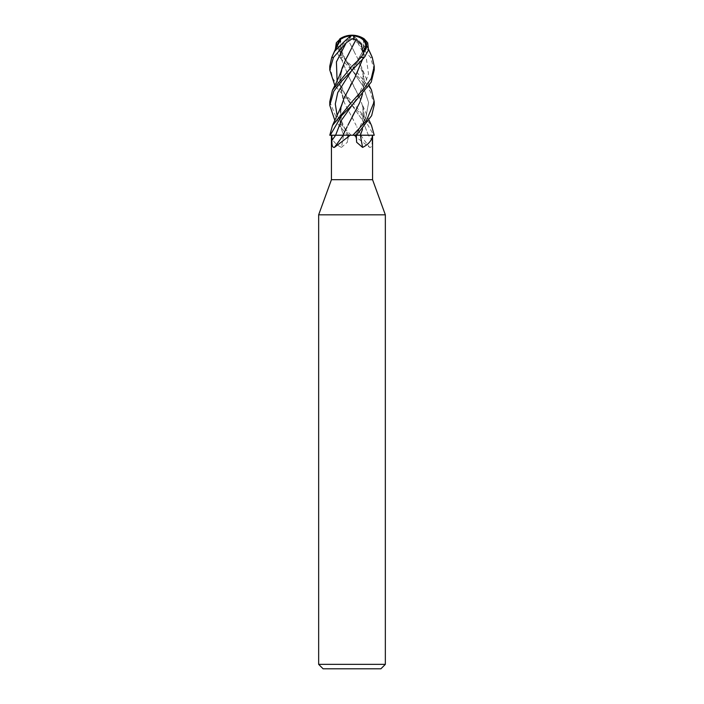 <?xml version="1.0" encoding="UTF-8"?>
<svg xmlns="http://www.w3.org/2000/svg" width="704" height="704" viewBox="0 0 704 704"><rect width="100%" height="100%" fill="white"/><g stroke="black" fill="none" stroke-linecap="round" stroke-linejoin="round"><path stroke-width="0.53" stroke-dasharray="3.52 2.64" d="M385.343 214.826L318.657 214.826M372.566 179.705L331.434 179.705M385.343 664.356L318.657 664.356M380.899 668.8L323.101 668.8M356.47 135.238L357.051 135.238M358.494 129.958L360.906 135.194L352 135.238L358.987 135.186M360.272 135.238L374.158 135.238L360.835 135.194L373.771 135.238L362.419 115.667L351.85 105.178L334.831 85.457M353.751 135.238L369.626 147.418C371.492 147.69 372.31 145.341 372.082 140.378L372.099 135.238L329.842 135.238L343.728 135.238L341.713 129.958L343.684 135.238M368.386 135.212L362.525 120.199L351.85 105.178L337.102 81.013L351.85 105.178L362.525 120.199L368.386 135.247L372.099 135.238M343.077 135.238L352 135.238L347.53 135.238L334.831 120.366M331.514 135.238C331.971 140.246 335.262 144.311 341.405 147.418A376.367 205.788 72.2 0 0 343.57 135.238L341.29 135.238M341.405 147.418L347.371 142.243L347.662 135.238M356.532 135.194L355.397 135.238L356.629 142.243M360.756 135.238A376.367 299.974 64.9 0 0 369.626 147.418M329.771 101.693L337.498 120.56L351.111 135.238L368.386 135.238A374.616 298.584 64.9 0 0 372.082 140.378M343.57 135.238L348.603 135.238L347.371 142.243M348.586 135.212L337.093 115.35L348.586 135.212L343.57 135.194L348.603 135.247M343.666 135.194L330.255 135.238M351.111 135.238L360.888 135.238L356.805 126.702M345.514 129.958L343.2 135.194L342.584 135.186M335.623 135.212L343.165 135.194M329.771 66.238L332.754 78.461L339.161 87.569L352 101.693L371.536 125.576M374.211 135.238L373.771 135.238M350.319 36.441A20.794 5.658 68.4 0 1 352 35.2A15.717 11.07 -174.7 0 0 339.618 51.445L342.883 57.429L352 66.238L371.439 89.91M374.229 105.002L370.163 91.15L363.15 82.086L339.724 57.429L335.35 49.465M374.229 69.96L370.533 57.429L357.808 42.803L352 38.861L349.826 38.447L350.134 39.248L347.996 39.635L353.575 50.354L347.996 39.67L342.487 44.73L341.211 51.858A14.687 10.34 5.3 0 1 339.706 41.307A14.687 10.34 5.3 0 1 351.947 35.878A19.985 5.438 111.6 0 1 352.106 35.904A19.985 5.438 111.6 0 1 353.866 39.248M353.373 35.93A14.687 10.34 -5.3 0 0 352.053 35.878A19.985 5.438 -111.6 0 0 351.894 35.904A19.985 5.438 -111.6 0 0 350.134 39.248M334.418 51.7A14.687 0.959 -44.9 0 1 344.81 41.228A14.687 0.959 -44.9 0 1 351.314 35.878A14.687 0.959 -44.9 0 1 351.322 35.878A19.985 17.882 142.4 0 0 351.111 35.886A19.985 17.882 142.4 0 0 350.794 35.904A21.463 21.384 -90 0 1 351.314 35.878M364.214 38.861L363.361 38.447A20.794 18.612 37.6 0 0 352 35.2L352.678 35.878A19.985 17.882 -142.4 0 1 352.889 35.886A19.985 17.882 -142.4 0 1 353.25 35.904A19.985 17.882 -142.4 0 1 363.405 39.248L364.074 50.354L362.551 59.18M363.396 39.591L369.723 51.858A14.687 0.959 44.9 0 0 359.278 41.307A14.687 0.959 44.9 0 0 352.686 35.878A14.687 0.959 44.9 0 0 352.678 35.878L352.678 35.878A21.463 21.463 0 0 1 352.889 35.886M345.954 59.18L340.542 74.747L339.847 83.098L344.168 102.291L356.136 125.356M352.07 47.133L350.425 50.354M351.111 35.886A21.463 21.463 0 0 1 351.322 35.878L352 35.2L351.938 35.878A14.687 10.34 5.3 0 1 352.062 35.878A14.687 10.34 -5.3 0 0 351.938 35.878A21.463 1.76 90 0 0 351.894 35.904M340.102 122.091L341.308 106.418C339.891 111.61 339.486 116.838 340.102 122.091L341.713 129.958M351.683 83.098L351.261 83.82M350.566 84.982L343.895 98.622M363.361 38.447L363.405 39.248M367.699 42.803L352.097 69.854L367.699 42.803M369.723 51.858L369.468 51.445A15.717 1.03 -135.1 0 0 352 35.2L352.062 35.878A21.463 1.76 -90 0 1 352.106 35.904M341.211 51.858L339.618 51.445M363.528 39.67L364.074 50.354M363.942 52.791L363.308 56.69M340.472 125.356L340.736 126.702M340.138 77.22L339.821 80.626M339.847 83.098L342.918 98.622M344.168 102.291L344.37 102.766M346.21 106.418L354.578 122.091M340.534 39.635L339.926 50.354L341.449 59.18L348.982 77.22L360.105 98.622L362.692 106.418L363.898 122.091L362.287 129.958M340.472 39.67L339.926 50.354M341.449 59.18L347.873 74.747M352.317 83.098L360.105 98.622M362.692 106.418C364.109 111.61 364.514 116.838 363.898 122.091M363.528 125.356L363.264 126.702M340.058 52.791L340.692 56.69M348.982 77.22L350.786 80.626M361.416 102.291L361.574 102.766M355.414 135.212L365.587 118.87L368.606 102.529L363.079 86.187L351.894 69.846L337.093 45.531L351.894 69.846L363.079 86.187L368.606 102.529L365.587 118.87L355.397 135.247M357.808 42.803L366.335 58.388L368.509 73.973L362.622 89.566L352.176 105.151M349.422 122.091L352.176 116.706M362.481 93.993L364.153 83.098L363.862 77.22L364.179 80.626M363.862 77.22L358.046 59.18L354.719 52.791L356.708 56.69M354.719 52.791L353.575 50.354M364.153 83.098L362.525 93.931M358.054 59.18L361.812 67.883L363.458 74.747M355.529 135.238A374.616 204.829 -72.2 0 0 356.435 140.378M348.471 135.238A374.616 204.829 72.2 0 1 347.565 140.378M351.217 135.238L347.53 135.238M372.275 57.429L370.533 57.429M353.25 35.904A21.463 21.384 90 0 0 352.686 35.878M342.883 57.429L339.724 57.429M351.85 105.178C347.811 100.338 344.309 93.729 341.334 85.369L340.842 73.489L341.651 69.846M363.158 38.447C365.772 49.306 358.292 62.48 352.106 69.846M348.709 135.212L345.822 131.032L341.431 120.692L340.727 109.138L341.651 105.186M368.65 49.465L364.329 39.67M369.169 120.366L361.75 103.303M332.675 55.317L332.455 55.792M351.894 69.846L346.298 61.82L341.141 49.676L340.692 39.362M362.349 105.186L363.273 109.138L362.569 120.692L358.178 131.032L355.291 135.212M362.349 69.846L363.158 73.489L362.754 85.052C359.726 93.685 356.189 100.39 352.15 105.178M369.169 85.457L361.812 67.883"/><path stroke-width="1.06" d="M331.434 135.238L331.434 179.705L318.657 214.826L385.343 214.826L385.343 664.356L318.657 664.356L323.101 668.8L380.899 668.8L385.343 664.356M331.434 179.705L372.566 179.705L385.343 214.826M371.439 89.91L374.229 101.693L366.502 120.56L352.889 135.238L342.522 135.186M358.987 135.186L374.158 135.238L360.316 135.238M372.486 135.238C372.029 140.246 368.738 144.311 362.595 147.418L356.629 142.243L356.338 135.238M352.889 135.238L357.051 135.238M360.43 135.238A376.367 205.788 -72.2 0 0 362.595 147.418M350.249 135.238L334.374 147.418C332.508 147.69 331.69 145.341 331.918 140.378L331.901 135.238L341.29 135.238M369.582 51.7L372.275 57.429L374.229 66.238L371.246 78.461L364.839 87.569L352 101.693L332.464 125.576L329.789 135.238L335.623 135.212L331.901 135.238M343.244 135.238A376.367 299.974 -64.9 0 1 334.374 147.418M343.165 135.194L335.614 135.238A374.616 298.584 -64.9 0 1 331.918 140.378M369.169 120.366L371.536 125.576L374.211 135.238L356.532 135.194M334.831 120.366L329.771 105.318L333.722 91.353L340.789 82.157L364.276 57.429L368.518 50.019L367.699 42.803L364.214 38.861A22.229 22.229 0 0 0 352 35.2A15.717 1.03 135.1 0 0 334.532 51.445L331.725 57.429L329.771 66.238L329.771 69.96L333.467 57.429L346.192 42.803L352 38.861L354.174 38.447L353.866 39.248L356.004 39.635L345.954 59.18M354.174 38.447A20.794 5.658 -68.4 0 0 352 35.2A15.717 11.07 174.7 0 1 364.382 51.445L361.117 57.429L352 66.238L332.438 90.174L329.771 101.693L329.771 105.318M356.479 135.238L371.642 115.667L374.229 105.002M330.229 135.238L341.581 115.667L352.15 105.178L371.219 82.122L374.229 69.96L374.229 66.238M349.826 38.447A20.794 5.658 68.4 0 1 350.319 36.441M350.75 35.904A21.463 21.384 -90 0 1 350.794 35.904A19.985 17.882 142.4 0 0 350.75 35.904A19.985 17.882 142.4 0 0 340.595 39.248L340.534 39.635M340.604 39.591L334.277 51.858A14.687 0.959 -44.9 0 1 334.418 51.7M356.004 39.591L361.513 44.73L362.789 51.858A14.687 10.34 -5.3 0 0 353.373 35.93M334.831 85.457L329.771 69.96M335.35 49.465L336.301 42.803L340.639 38.447A20.794 18.612 -37.6 0 1 352 35.2A22.229 22.229 0 0 0 339.786 38.861M346.192 42.803L336.406 61.908L337.102 81.013L336.406 61.908L346.192 42.803M340.639 38.447L340.595 39.248M362.551 59.18L355.018 77.22L343.895 98.622L341.308 106.418M351.261 83.82L350.566 84.982M352.097 69.854L337.744 92.602L335.298 103.981L337.093 115.35L335.298 103.981L337.744 92.602L352.097 69.854M362.472 59.453L356.127 74.747M355.018 77.22L353.223 80.626M342.584 102.291L342.426 102.766M362.789 51.858L364.382 51.445M356.004 39.67L352.07 47.133M349.281 52.791L347.292 56.69M345.946 59.18L342.188 67.883L340.542 74.747M362.534 129.254L360.334 135.194M362.287 129.958L360.272 135.247M336.301 42.803L337.093 45.531L336.301 42.803M352.15 105.178L341.475 120.199L335.614 135.212M345.514 129.958L347.195 126.702M347.864 125.356L359.63 102.766M352.176 116.706L357.79 106.418M359.832 102.291L362.481 93.993M345.506 129.958L343.094 135.194M362.525 93.931L361.082 98.622M361.117 57.429L364.276 57.429M331.725 57.429L333.467 57.429M372.566 135.238L372.566 179.705M318.657 214.826L318.657 664.356M374.229 105.318L374.229 101.693M341.422 106.005L341.651 105.186M332.464 125.576C334.954 119.777 340.894 107.747 342.25 103.303M371.545 55.792L368.65 49.465M332.438 90.174L335.843 83.556C338.95 77.132 341.07 71.914 342.188 67.883M339.671 39.67L332.455 55.792M340.692 39.362L340.842 38.447M371.562 90.174L369.169 85.457"/></g></svg>
